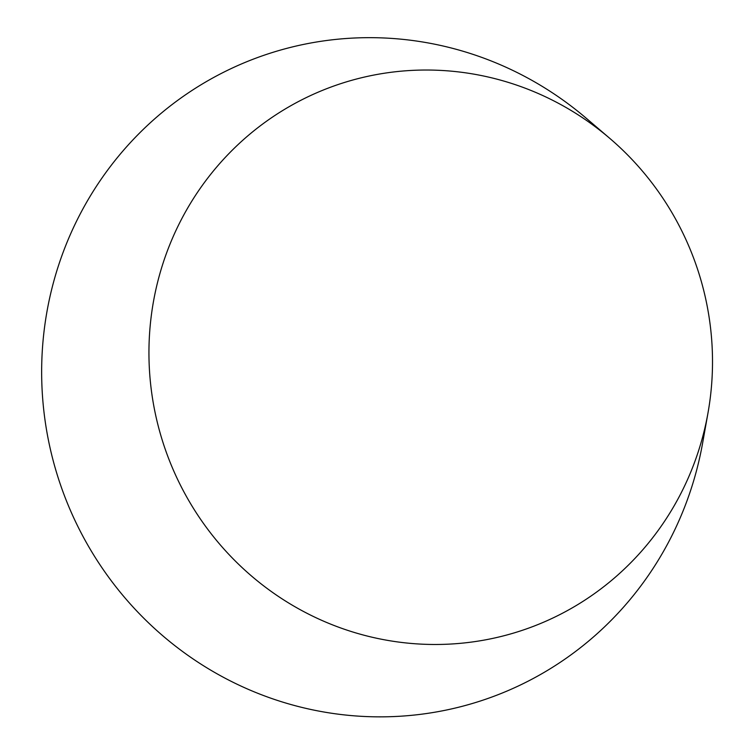 <?xml version="1.0" encoding="UTF-8"?>
<svg xmlns="http://www.w3.org/2000/svg" width="754" height="754" viewBox="0 0 754 754"><rect width="100%" height="100%" fill="white"/><g stroke="black" fill="none" stroke-linecap="round" stroke-linejoin="round"><path stroke-width="1.13" d="M708.006 412.843L702.634 442.984A340.535 332.203 -109.7 0 1 463.503 705.98A340.535 332.203 -109.7 0 1 53.675 462.522A340.535 332.203 -109.7 0 1 286.105 48.539A340.535 332.203 -109.7 0 1 586.546 118.501L609.816 138.397A288.019 280.969 -109.7 0 1 708.006 412.843A288.019 280.969 -109.7 0 1 505.746 635.283A288.019 280.969 -109.7 0 1 159.113 429.365A288.019 280.969 -109.7 0 1 355.709 79.227A288.019 280.969 -109.7 0 1 609.816 138.397"/></g></svg>
